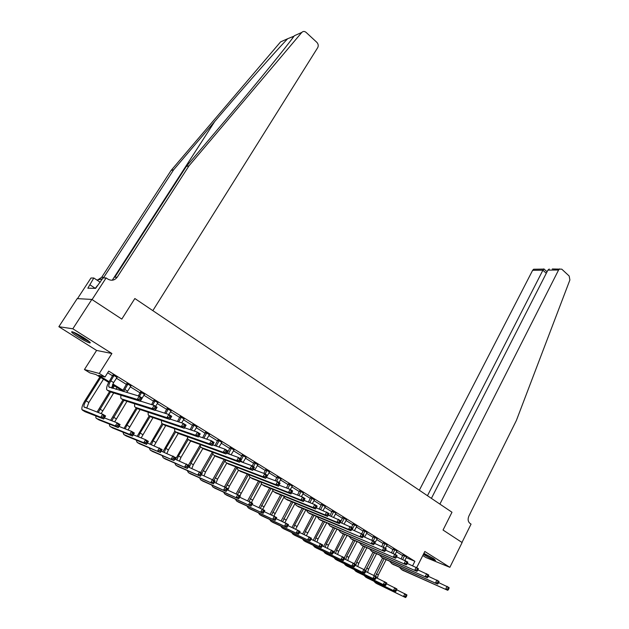 <?xml version="1.0" encoding="UTF-8"?>
<svg xmlns="http://www.w3.org/2000/svg" width="629" height="629" viewBox="0 0 629 629"><rect width="100%" height="100%" fill="white"/><g stroke="black" fill="none" stroke-linecap="round" stroke-linejoin="round"><path stroke-width="0.94" d="M77.933 336.837C83.453 340.234 87.415 342.27 89.829 342.954C91.213 342.97 89.287 341.288 84.05 337.883C78.507 334.471 74.513 332.411 72.076 331.719C70.692 331.711 72.642 333.417 77.933 336.837M423.356 554.416C428.986 557.75 433.043 559.755 435.535 560.423L433.129 558.324L423.899 553.339M108.691 382.393L95.907 374.538L89.963 372.926L84.435 369.538L99.296 373.469L105.019 376.999L98.753 375.301L109.092 381.661M96.591 350.432L111.899 353.506L72.822 328.786L91.842 299.435L77.194 298.618L58.859 326.703L96.591 350.432L84.435 369.538M422.79 555.549L426.022 557.577L449.861 567.319L424.834 551.484L416.728 567.562M72.822 328.786L58.859 326.703M552.278 268.976L561.776 269.165L569.174 276.013L569.89 279.968L516.409 420.4L468.857 516.134C467.606 519.232 467.984 521.653 469.989 523.399L471.05 524.122L461.977 542.457L443.044 530.035L462.118 542.552L449.861 567.319M406.2 557.64L414.881 561.296L108.715 371.11L105.019 376.999M107.661 372.785L112.677 375.898M116.373 378.186L126.539 384.492M130.227 386.772L140.181 392.944M143.86 395.224L153.61 401.263M157.274 403.535L166.819 409.455M170.467 411.712L179.815 417.514M183.456 419.763L192.616 425.448M196.248 427.696L205.219 433.255M208.836 435.496L217.626 440.945M221.227 443.178L229.844 448.516M233.438 450.741L241.874 455.978M245.459 458.195L253.731 463.321M257.3 465.531L265.407 470.555M268.96 472.764L276.909 477.686M280.448 479.88L288.239 484.707M291.77 486.901L299.404 491.634M302.926 493.812L310.411 498.451M313.918 500.629L321.262 505.181M324.761 507.344L331.955 511.809M335.438 513.964L342.498 518.343M345.966 520.49L352.893 524.783M356.352 526.929L363.137 531.135M366.581 533.266L373.241 537.394M376.677 539.525L383.21 543.574M386.631 545.697L393.039 549.667M396.451 551.782L402.733 555.674M406.554 557.027L403.024 554.872M396.868 551.02L393.329 548.858M387.047 544.942L383.509 542.756M377.093 538.77L373.547 536.576M367.006 532.519L363.444 530.31M356.769 526.166L353.199 523.949M346.398 519.735L342.805 517.51M335.87 513.201L332.269 510.968M325.193 506.581L321.584 504.332M314.366 499.858L310.742 497.61M303.382 493.042L299.734 490.777M292.226 486.123L288.569 483.85M280.911 479.101L277.247 476.821M269.432 471.978L265.745 469.69M257.772 464.745L254.077 462.449M245.939 457.401L242.228 455.097M233.925 449.947L230.198 447.628M221.73 442.376L217.988 440.056M209.339 434.686L205.581 432.359M196.759 426.879L192.985 424.544M183.975 418.953L180.193 416.602M170.994 410.894L167.196 408.536M157.8 402.709L153.995 400.343M144.403 394.391L140.574 392.016M130.777 385.939L126.94 383.556M116.931 377.345L113.078 374.955M91.842 299.435L121.79 319.092L134.85 298.523L451.984 512.242L439.899 504.096L558.583 269.998L547.898 270.132L431.408 498.372M111.899 353.506L99.296 373.469M414.881 561.296L412.64 565.715M443.044 530.035L451.984 512.242L443.044 530.035M122.616 390.947L112.465 384.712M112.835 383.965L123.009 390.224M140.44 400.94L141.266 401.451M404.62 555.541L402.733 559.48M406.727 556.846L404.817 560.36M401.145 558.796L403.063 554.636M438.672 582.627L449.075 587.541L449.02 588.414L448.218 587.918L447.667 589.027L448.477 589.522L449.02 588.414M448.477 589.522L447.714 590.301L402.757 570.291M447.714 590.301L401.522 569.536L399.619 567.374M447.667 589.027L445.702 589.066L447.07 586.299L448.218 587.918M404.557 555.894L402.961 555.226M373.917 575.362L382.629 558.017M386.104 559.739L378.273 574.961L377.329 578.216M384.052 558.843L375.497 576.235M386.552 583.798L396.899 588.948L396.742 589.798L395.932 589.318L395.389 590.395L396.199 590.867L396.742 589.798L406.9 594.885L406.766 595.742L405.964 595.27L405.43 596.339L406.224 596.811L406.766 595.742M406.224 596.811L405.563 597.55L376.975 583.728M405.563 597.55L375.458 582.839L373.933 581.251M405.43 596.339L403.566 596.371L404.911 593.705L405.964 595.27M427.461 495.715L542.913 270.195L532.629 270.321L533.636 269.236L535.334 269.212M419.339 490.243L532.629 270.321M559.606 268.874L558.583 269.998M543.999 269.008L542.913 270.195L546.294 273.269M549.259 269.015L547.898 270.132M291.714 39.289L293.609 36.325L287.642 38.739C274.118 52.93 243.108 88.091 214.788 121.428L173.659 169.767L103.415 277.939M189.03 165.789L117.198 277.2C114.635 280.432 111.506 281.061 107.826 279.079L106.12 277.924L92.078 299.585L121.79 319.092L134.85 298.523L152.839 310.647L317.708 47.647C318.628 45.768 318.329 43.991 316.812 42.308L306.119 32.409C304.538 31.143 303.099 31.143 301.81 32.409L189.03 165.789L186.278 166.496L228.319 116.837C257.45 82.478 285.597 47.851 294.38 35.727L294.812 35.538M173.659 169.767L171.104 170.428L101.662 277.326L97.369 280.157M117.198 277.2L114.816 277.224L186.278 166.496M287.642 38.739L280.581 41.891L171.104 170.428M106.12 277.924L103.046 277.939L95.6 288.373L87.824 288.192L93.823 278.002L90.961 278.018L77.501 298.633M100.223 282.287L93.823 278.002M102.425 278.899L96.89 280.054M97.416 285.574L95.254 288.365L90.01 284.843M394.918 549.518L393.086 553.316M397.048 550.839L395.177 554.259M391.505 552.647L393.377 548.614M428.38 576.321L438.971 581.298L438.9 582.171L438.083 581.668L437.525 582.784L438.342 583.287L438.9 582.171M438.342 583.287L437.595 584.082L392.976 564.331M437.595 584.082L391.71 563.56L389.823 561.367M437.525 582.784L435.551 582.824L436.935 580.04L438.083 581.668M394.855 549.872L393.274 549.211M385.074 543.409L383.313 547.057M387.244 544.753L385.349 548.181M381.748 546.397L383.548 542.505M417.931 569.929L428.719 574.969L428.624 575.834L427.791 575.323L427.233 576.447L428.066 576.95L428.624 575.834M428.066 576.95L427.327 577.768L383.069 558.293M427.327 577.768L381.764 557.498L379.892 555.273M427.233 576.447L425.251 576.494L426.651 573.695L427.791 575.323M385.011 543.77L383.446 543.118M375.096 537.213L373.367 540.783M377.298 538.581L374.648 543.425M371.857 540.059L373.587 536.317M407.325 563.435L418.316 568.545L418.191 569.402L417.349 568.883L416.783 570.008L417.625 570.527L418.191 569.402M417.625 570.527L416.901 571.352L373.013 552.168M416.901 571.352L371.676 551.35L369.821 549.093M416.783 570.008L414.794 570.063L416.217 567.248L417.349 568.883M375.033 537.575L373.484 536.938M364.199 569.528L372.997 552.152M376.527 553.811L368.57 569.182L367.603 572.382M374.452 552.907L365.748 570.448M396.199 590.867L395.539 591.622L367.194 577.972M395.539 591.622L365.646 577.06L364.136 575.449M395.389 590.395L393.518 590.427L394.878 587.745L395.932 589.318M354.331 563.67L363.248 546.208M366.825 547.804L358.734 563.317L357.744 566.47M364.718 546.892L356.745 562.137L355.739 565.526M376.228 577.705L386.749 582.926L386.576 583.767L385.75 583.28L385.2 584.357L386.017 584.844L386.576 583.767M386.017 584.844L385.373 585.615L357.288 572.131M385.373 585.615L355.707 571.203L354.206 569.575M385.2 584.357L383.328 584.404L384.704 581.707L385.75 583.28M344.33 557.734L353.372 540.154M356.997 541.703L348.757 557.373L347.758 560.47M354.85 540.783L346.752 556.178L345.714 559.519M365.756 571.517L376.457 576.809L376.26 577.65L375.427 577.155L374.868 578.24L375.702 578.735L376.26 577.65M375.702 578.735L375.065 579.513L347.239 566.21M375.065 579.513L345.628 565.259L344.134 563.615M374.868 578.24L372.989 578.287L374.381 575.574L375.427 577.155M364.985 530.931L363.224 534.524M367.21 532.315L364.608 537.04M361.817 533.651L363.491 530.043M396.553 556.846L407.749 562.019L407.608 562.869L406.751 562.342L406.177 563.474L407.034 564.001L407.608 562.869M407.034 564.001L406.318 564.85L362.823 545.948M406.318 564.85L361.447 545.115L359.615 542.827M406.177 563.474L404.18 563.537L405.619 560.706L406.751 562.342M364.922 531.301L363.381 530.672M333.913 552.655L343.395 533.974M347.027 535.523L338.654 551.35L337.631 554.385M344.849 534.595L336.609 550.139L335.564 553.426M355.126 565.243L366.015 570.613L365.795 571.439L364.954 570.943L364.388 572.028L365.229 572.532L365.795 571.439M365.229 572.532L364.608 573.326L337.058 560.211M364.608 573.326L335.414 559.236L333.928 557.569M364.388 572.028L362.501 572.083L363.908 569.355L364.954 570.943M433.798 558.756L423.812 553.52M423.757 553.63L434.411 559.173M88.807 341.177L83.107 338.465L73.86 332.332M77.147 333.905L85.882 339.078M73.011 331.994L83.327 338.764L89.491 341.744M354.725 524.57L352.177 529.634M356.981 525.97L354.426 530.562M351.548 527.314L353.246 523.674M385.616 550.155L397.033 555.399L396.86 556.24L395.995 555.706L395.413 556.846L396.278 557.38L396.86 556.24M396.278 557.38L395.578 558.245L352.484 539.651M395.578 558.245L351.076 538.794L349.26 536.474M395.413 556.846L393.408 556.909L394.863 554.063L395.995 555.706M354.662 524.932L353.136 524.319M323.644 546.491L333.276 527.707M336.932 529.248L328.401 545.241L327.371 548.213M334.714 528.321L326.333 544.014L325.264 547.238M344.338 558.874L355.424 564.315L355.181 565.141L354.324 564.638L353.75 565.73L354.607 566.242L355.181 565.141M354.607 566.242L353.993 567.051L326.734 554.125M353.993 567.051L325.051 553.135L323.581 551.444M353.75 565.73L351.855 565.786L353.286 563.049L354.324 564.638M344.322 518.107L341.822 523.053M346.61 519.53L344.11 523.988M340.313 522.432L342.86 517.219M374.507 543.362L386.143 548.677L385.947 549.51L385.066 548.968L384.476 550.116L385.357 550.658L385.947 549.51M385.357 550.658L384.665 551.539L342.003 533.258M384.665 551.539L340.556 532.378L338.764 530.027M384.476 550.116L382.463 550.178L383.942 547.316L385.066 548.968M344.252 518.477L342.742 517.879M313.234 540.24L323.015 521.347M326.695 522.888L318.007 539.053L316.969 541.954M324.446 521.944L315.915 537.803L314.83 540.971M333.394 552.419L344.676 557.939L344.409 558.756L343.536 558.237L342.954 559.338L343.827 559.857L344.409 558.756M343.827 559.857L343.23 560.683L316.261 547.953M343.23 560.683L314.547 546.947L313.093 545.233M342.954 559.338L341.052 559.401L342.506 556.649L343.536 558.237M333.763 511.558L331.318 516.362M336.09 512.997L333.645 517.305M329.832 515.756L332.324 510.677M363.232 536.466L375.088 541.852L374.868 542.678L373.972 542.127L373.374 543.275L374.271 543.826L374.868 542.678M374.271 543.826L373.587 544.722L331.365 526.78M373.587 544.722L329.879 525.875L328.11 523.477M373.374 543.275L371.354 543.354L372.855 540.468L373.972 542.127M333.7 511.927L332.206 511.338M302.683 533.887L312.621 514.899M316.316 516.433L306.425 535.601M314.036 515.481L305.348 531.505L304.247 534.603M322.284 545.862L333.771 551.46L333.472 552.27L332.592 551.743L332.002 552.852L332.883 553.378L333.472 552.27M332.883 553.378L332.301 554.22L305.639 541.695M332.301 554.22L303.893 540.665L302.455 538.927M332.002 552.852L330.099 552.922L331.569 550.147L332.592 551.743M323.062 504.914L320.68 509.569M325.421 506.376L323.047 510.512M319.202 508.979L321.639 504.033M351.768 529.469L363.861 534.917L363.617 535.735L362.705 535.177L362.1 536.333L363.004 536.891L363.617 535.735M363.004 536.891L362.343 537.811L320.578 520.199M362.343 537.811L319.052 519.271L317.307 516.841M362.1 536.333L360.071 536.411L361.596 533.518L362.705 535.177M322.992 505.284L321.513 504.71M291.982 527.448L302.085 508.35M305.804 509.875L295.732 529.154M303.477 508.924L294.631 525.121L293.523 528.148M311.001 539.21L322.701 544.887L322.378 545.689L321.482 545.154L320.884 546.271L321.781 546.798L322.378 545.689M321.781 546.798L321.215 547.662L294.867 535.35M321.215 547.662L293.083 534.296L291.667 532.535M320.884 546.271L318.974 546.342L320.468 543.558L321.482 545.154M312.196 498.168L309.885 502.665M314.594 499.654L312.298 503.617M308.43 502.091L310.797 497.295M340.124 522.361L352.452 527.873L352.185 528.682L351.265 528.116L350.644 529.28L351.572 529.846L352.185 528.682M351.572 529.846L350.919 530.782L309.633 513.531M350.919 530.782L348.608 529.366L308.061 512.572L306.347 510.103M350.644 529.28L348.608 529.366L350.156 526.449L351.265 528.116M312.133 498.545L310.671 497.987M281.132 520.914L291.4 501.706M295.135 503.224L284.898 522.613M292.776 502.264L282.641 521.598M299.553 532.464L311.465 538.212L311.119 539.006L310.207 538.471L309.602 539.588L310.514 540.13L311.119 539.006M310.514 540.13L309.955 541.003L283.946 528.91M309.955 541.003L282.122 527.833L280.723 526.048M309.602 539.588L307.683 539.666L309.193 536.867L310.207 538.471M301.181 491.328L298.948 495.652M303.603 492.837L301.393 496.603M297.509 495.086L299.789 490.471M328.299 515.143L340.871 520.726L340.572 521.52L339.636 520.946L339.007 522.117L339.951 522.691L340.572 521.52M339.951 522.691L339.314 523.65L298.523 506.762M339.314 523.65L336.971 522.204L296.912 505.779L295.827 504.89L295.229 503.263M339.007 522.117L336.971 522.204L338.536 519.279L339.636 520.946M301.11 491.713L299.671 491.163M270.132 514.286L280.565 494.96M284.064 496.934L273.906 515.969M281.926 495.503L271.61 514.947M287.925 525.608L300.057 531.434L299.687 532.22L298.759 531.678L298.146 532.802L299.074 533.353L299.687 532.22M299.074 533.353L298.523 534.249L272.86 522.377M298.523 534.249L271.005 521.284L269.621 519.468M298.146 532.802L296.22 532.881L297.753 530.066L298.759 531.678M290 484.385L287.854 488.513M292.461 485.918L290.331 489.511M286.431 487.97L288.632 483.536M316.269 507.807L329.101 513.453L328.778 514.247L327.827 513.657L327.19 514.837L328.141 515.426L328.778 514.247M328.141 515.426L327.52 516.401L287.249 499.89M327.52 516.401L325.138 514.931L285.59 498.876L284.536 498.003L283.946 496.32M327.19 514.837L325.138 514.931L326.726 511.99L327.827 513.657M289.93 484.77L288.507 484.236M258.975 507.548L269.582 488.104M272.829 490.573L262.741 509.278M270.926 488.639L260.422 508.193M276.123 518.658L288.475 524.562L288.074 525.341L287.138 524.783L286.517 525.915L287.453 526.473L288.074 525.341M287.453 526.473L286.926 527.385L261.617 515.756M286.926 527.385L259.722 514.632L258.362 512.784M286.517 525.915L284.583 526.001L286.14 523.171L287.138 524.783M278.647 477.34L276.603 481.264M281.147 478.897L278.985 482.506M275.203 480.729L277.303 476.507M304.051 500.362L314.736 504.584L317.15 506.07L316.788 506.848L315.821 506.251L315.176 507.438L316.151 508.035L316.788 506.848M316.151 508.035L315.538 509.034L275.809 492.916M315.538 509.034L313.124 507.54L274.102 491.878L273.065 491.013L272.506 489.268M315.176 507.438L313.124 507.54L314.736 504.584L315.821 506.251M278.576 477.733L277.177 477.207M247.661 500.708L258.44 481.154M261.483 484.008L251.403 502.547M259.769 481.672L249.076 501.337M264.149 511.605L276.721 517.573L275.148 520.419L250.208 509.034M275.659 519.483L276.288 518.343L275.337 517.785L274.708 518.925L275.659 519.483L275.148 520.419L248.274 507.886L246.938 506.007M274.708 518.925L272.766 519.011L274.346 516.165L275.337 517.785M276.288 518.343L276.721 517.573M267.128 470.193L265.155 473.967M269.668 471.766L266.374 477.38M263.818 473.37L265.8 469.368M291.628 492.79L302.541 497.052L304.994 498.569L304.609 499.34L303.626 498.734L302.974 499.921L303.956 500.527L304.609 499.34M303.956 500.527L303.367 501.549L264.188 485.832M303.367 501.549L300.906 500.031L262.45 484.77L261.428 483.921L260.886 482.113M302.974 499.921L300.906 500.031L302.541 497.052L303.626 498.734M267.058 470.586L265.674 470.075M236.189 493.765L247.15 474.085M250.043 477.222L239.901 495.715M248.455 474.588L237.573 494.37M251.993 504.45L264.778 510.489L263.181 513.343L238.635 502.209M263.685 512.391L264.322 511.243L263.354 510.669L262.718 511.817L263.685 512.391L263.181 513.343L236.653 501.046L235.348 499.127M262.718 511.817L260.768 511.92L262.364 509.058L263.354 510.669M264.322 511.243L264.778 510.489M255.437 462.936L253.44 466.726M258.016 464.532L254.776 469.989M252.221 465.979L254.132 462.126M279.024 485.116L290.158 489.401L292.65 490.942L292.233 491.697L291.235 491.084L290.567 492.287L291.565 492.9L292.233 491.697M291.565 492.9L290.991 493.938L252.402 478.645M290.991 493.938L288.499 492.405L250.609 477.56L249.611 476.711L249.1 474.84M290.567 492.287L288.499 492.405L290.158 489.401L291.235 491.084M255.366 463.329L254.006 462.834M224.545 486.712L235.694 466.907M238.509 470.201L229.349 486.217L227.926 490.164M236.976 467.402L225.874 487.381M239.649 497.177L252.654 503.286L251.034 506.156L226.88 495.282M251.514 505.189L252.166 504.033L251.183 503.452L250.531 504.607L251.514 505.189L251.034 506.156L224.868 494.095L223.594 492.145M250.531 504.607L248.581 504.71L250.2 501.832L251.183 503.452M252.166 504.033L252.654 503.286M243.572 455.569L240.349 461.497M246.183 457.189L243.014 462.472M240.349 458.643L242.283 454.775M266.209 477.317L277.562 481.625L280.102 483.19L278.419 486.201L240.427 471.357M278.977 485.148L279.646 483.937L278.631 483.308L277.955 484.519L278.977 485.148L278.419 486.201L275.879 484.644L238.588 470.233L237.62 469.399L237.133 467.457M277.955 484.519L275.879 484.644L277.562 481.625L278.631 483.308M243.494 455.962L242.157 455.49M279.646 483.937L280.102 483.19M212.728 479.573L224.081 459.618M226.817 463.054L217.524 479.172L216.077 483.048M225.025 460.64L213.994 480.328M227.1 489.802L240.333 495.966L238.69 498.86L214.961 488.261M239.162 497.869L239.814 496.706L238.816 496.116L238.163 497.28L239.162 497.869L238.69 498.86L212.901 487.043L211.659 485.053M238.163 497.28L236.205 497.39L237.848 494.488L238.816 496.116M239.814 496.706L240.333 495.966M231.519 448.092L228.358 453.847M234.177 449.735L231.079 454.83M227.045 453.375L230.261 447.305M253.18 469.391L264.762 473.723L267.341 475.312L265.635 478.347L228.272 463.943M266.169 477.262L266.853 476.043L265.823 475.406L265.139 476.625L266.169 477.262L265.635 478.347L263.048 476.758L226.385 462.795L225.434 461.977L224.985 459.956M265.139 476.625L263.048 476.758L264.762 473.723L265.823 475.406M231.448 448.485L230.128 448.029M266.853 476.043L267.341 475.312M200.698 472.426L212.295 452.204M214.945 455.821L205.526 472.025L204.048 475.831M212.83 453.879L201.925 473.157M201.642 474.266L201.563 474.761M214.347 482.301L227.824 488.536L226.157 491.446L202.852 481.122M226.605 490.431L227.273 489.268L226.259 488.67L225.591 489.834L226.605 490.431L226.157 491.446L200.745 479.88L199.55 477.859M225.591 489.834L223.625 489.952L225.292 487.035L226.259 488.67M227.273 489.268L227.824 488.536M219.285 440.497L216.195 446.071M221.982 442.163L218.978 447.054M214.906 445.615L218.051 439.726M239.924 461.34L251.742 465.68L254.368 467.3L252.638 470.35L215.936 456.418M253.157 469.242L253.849 468.023L252.795 467.378L252.103 468.597L253.157 469.242L252.638 470.35L250.012 468.739L213.994 455.239L213.066 454.437L212.657 452.33M252.103 468.597L250.012 468.739L251.742 465.68L252.795 467.378M219.207 440.89L217.917 440.449M253.849 468.023L254.368 467.3M188.48 465.169L200.124 445.049M202.892 448.477L193.347 464.76L191.837 468.495M200.549 446.842L190.886 463.298L189.305 467.418M201.39 474.691L215.11 480.988L213.42 483.913L190.563 473.881M213.852 482.883L214.528 481.704L213.498 481.099L212.822 482.27L213.852 482.883L213.42 483.913L188.417 472.615L187.253 470.547M212.822 482.27L210.849 482.396L212.539 479.463L213.498 481.099M214.528 481.704L215.11 480.988M206.855 432.776L203.859 438.154M209.591 434.482L206.705 439.136M202.593 437.713L205.644 432.029M226.44 453.155L238.509 457.511L241.174 459.154L239.413 462.221L203.395 448.784M239.916 461.096L240.624 459.862L239.555 459.201L238.847 460.436L239.916 461.096L239.413 462.221L236.748 460.577L201.406 447.565L200.502 446.779L200.132 444.585M238.847 460.436L236.748 460.577L238.509 457.511L239.555 459.201M206.784 433.184L205.51 432.76M240.624 459.862L241.174 459.154M175.452 459.367L187.481 438.256M212.712 444.837L225.048 449.2L227.761 450.875L225.976 453.957L190.666 441.015L180.979 457.393L179.454 461.041M188.181 439.529L178.479 455.907L176.867 459.956M188.22 466.962L202.192 473.315L200.478 476.255L178.086 466.529M200.887 475.202L201.571 474.022L200.533 473.401L199.841 474.588L200.887 475.202L200.478 476.255L175.892 465.232L174.776 463.117M199.841 474.588L197.868 474.714L199.582 471.766L200.533 473.401M201.571 474.022L202.192 473.315M194.235 424.945L191.35 430.094M197.019 426.674L194.251 431.069M190.107 429.67L193.048 424.213M226.456 452.801L227.171 451.567L226.086 450.899L225.363 452.133L226.456 452.801L225.976 453.957L223.256 452.29L188.621 439.773L187.741 438.995L187.426 436.715M225.363 452.133L223.256 452.29L225.048 449.2L226.086 450.899M194.157 425.353L192.914 424.945M227.171 451.567L227.761 450.875M162.872 451.811L174.791 431.117L174.516 428.703M198.748 436.384L211.352 440.74L214.112 442.446L212.303 445.552L178.243 433.452L168.415 449.908L166.882 453.462M175.727 431.919L165.883 448.398L164.248 452.377M174.831 459.107L189.062 465.523L187.324 468.479L165.419 459.06M187.717 467.402L188.417 466.215L187.348 465.586L186.656 466.773L187.717 467.402L187.324 468.479L163.17 457.739L162.109 455.569M186.656 466.773L184.667 466.907L186.412 463.95L187.348 465.586M188.417 466.215L189.062 465.523M181.411 416.988L178.66 421.878M184.242 418.741L181.616 422.853M177.441 421.485L180.256 416.272M212.759 444.373L213.483 443.123L212.382 442.446L211.651 443.689L212.759 444.373L212.303 445.552L209.536 443.854L175.625 431.856L174.776 431.093M175.625 431.856L177.724 433.137M211.651 443.689L209.536 443.854L211.352 440.74L212.382 442.446M181.341 417.397L180.122 417.011M213.483 443.123L214.112 442.446M150.103 444.129L162.054 423.616M165.694 425.636L154.121 445.764M163.076 424.205L153.091 440.78L151.432 444.672M161.213 451.127L175.719 457.598L173.958 460.577L152.548 451.48M174.327 459.477L175.035 458.282L173.958 457.645L173.25 458.832L174.327 459.477L173.958 460.577L150.26 450.128L149.254 447.903M173.25 458.832L171.261 458.973L173.03 455.994L173.958 457.645M175.035 458.282L175.719 457.598M168.391 408.905L165.781 413.512M171.261 410.682L168.808 414.472L171.733 416.272L169.83 419.433L137.657 408.708M164.594 413.135L167.259 408.205M184.533 427.791L197.427 432.139L200.226 433.868L198.387 436.998L164.586 425.125M198.827 435.787L199.566 434.537L198.442 433.845L197.703 435.095L198.827 435.787L198.387 436.998L195.58 435.268L162.424 423.812L161.606 423.065L161.417 420.565M197.703 435.095L195.58 435.268L197.427 432.139L198.442 433.845M168.313 409.314L167.117 408.952M199.566 434.537L200.226 433.868M137.138 436.322L149.246 415.777M152.965 417.703L141.171 437.933M150.229 416.374L140.102 433.035L138.419 436.833M147.367 443.02L162.156 449.546L160.371 452.534L139.481 443.783M160.717 451.418L161.433 450.215L160.34 449.562L159.617 450.765L160.717 451.418L160.371 452.534L137.138 442.399L136.194 440.111M159.617 450.765L157.627 450.914L159.42 447.919L160.34 449.562M161.433 450.215L162.156 449.546M155.159 400.689L152.721 404.974M158.076 402.497L155.583 406.303M151.558 404.62L154.058 400.005M170.058 419.056L183.251 423.388L186.105 425.149L184.234 428.294L151.227 416.98M184.651 427.06L185.398 425.802L184.258 425.094L183.503 426.352L184.651 427.06L184.234 428.294L181.372 426.533L149.01 415.635L148.224 414.904L148.106 412.286M183.503 426.352L181.372 426.533L183.251 423.388L184.258 425.094M155.08 401.105L153.916 400.759M185.398 425.802L186.105 425.149M123.984 428.388L136.234 407.844M140.047 409.628L128.025 429.977M137.177 408.418L126.909 425.173L125.21 428.868M133.285 434.781L145.59 439.702L148.373 441.354L146.557 444.365L126.209 435.96M146.879 443.217L147.611 442.014L146.494 441.354L145.763 442.557L146.879 443.217L146.557 444.365L143.766 442.714L123.811 434.545L122.938 432.194M145.763 442.557L143.766 442.714L145.59 439.702L146.494 441.354M147.611 442.014L148.373 441.354M141.714 392.339L139.434 396.333M144.678 394.179L142.146 398.008M138.349 395.932L140.637 391.678M140.361 401.066L154.144 405.414L157.101 407.238L155.174 410.423L123.858 400.303M155.316 410.179L168.824 414.48L169.822 416.194L169.059 417.459L170.223 418.175L170.986 416.909L169.822 416.194M170.223 418.175L169.83 419.433L166.921 417.648L135.384 407.325L134.622 406.609L134.59 403.857M169.059 417.459L166.921 417.648L168.824 414.48M141.635 392.763L140.495 392.433M170.986 416.909L171.733 416.272M110.618 420.314L123.009 399.785M126.932 401.412L114.675 421.878M123.929 400.343L111.805 420.77M118.96 426.415L131.524 431.345L134.354 433.027L132.507 436.062L112.717 428.011M132.813 434.891L133.552 433.672L132.42 433.004L131.673 434.214L132.813 434.891L132.507 436.062L129.668 434.38L110.272 426.564L109.65 425.951L109.477 424.135M131.673 434.214L129.668 434.38L131.524 431.345L132.42 433.004M133.552 433.672L134.354 433.027M128.041 383.855L123.606 391.576M131.06 385.726L126.751 392.504M122.466 391.238L127.003 383.21M155.536 409.133L156.314 407.859L155.127 407.128L154.357 408.402L155.536 409.133L155.174 410.423L152.21 408.598L121.523 398.88L120.799 398.181L120.862 395.279M154.357 408.402L152.21 408.598L154.144 405.414L155.127 407.128M127.962 384.28L126.861 383.981M156.314 407.859L157.101 407.238M97.055 412.097L109.572 391.592M111.773 388.077L113.479 385.333M117.065 387.535L115.956 389.312M113.629 393.054L101.127 413.63M114.368 385.876L112.803 388.384M110.492 392.087L98.187 412.522M104.383 417.908L117.214 422.853L120.1 424.559L118.221 427.61L99.012 419.936M118.504 426.415L119.258 425.196L118.103 424.504L117.348 425.731L118.504 426.415L118.221 427.61L115.335 425.904L96.52 418.458L95.922 417.86L95.805 415.95M117.348 425.731L115.335 425.904L117.214 422.853L118.103 424.504M119.258 425.196L120.1 424.559M114.156 375.238L110.814 380.859C109.155 383.619 108.487 385.632 108.809 386.882L139.206 396.184L142.217 398.047L140.251 401.247L109.831 391.757M117.214 377.141L113.621 382.589L111.53 388.007M140.589 399.926L141.376 398.644L140.173 397.905L139.386 399.187L140.589 399.926L140.251 401.247L137.232 399.391L107.441 390.294L106.741 389.61C106.254 387.723 107.252 384.704 109.753 380.561L113.149 374.609M139.386 399.187L137.232 399.391L139.206 396.184L140.173 397.905M114.069 375.662L113 375.379M141.376 398.644L142.217 398.047M100.742 377.502L86.047 400.83C84.349 403.645 83.657 405.674 83.979 406.924L102.669 414.212L105.593 415.95L103.691 419.016L100.758 417.279L81.967 409.636C81.479 407.757 82.517 404.706 85.08 400.484L99.893 376.983M103.486 379.193L88.838 402.489L86.692 408.197M103.95 417.798L104.713 416.563L103.541 415.871L102.779 417.098L103.95 417.798L103.691 419.016L85.088 411.728M102.779 417.098L100.758 417.279L102.669 414.212L103.541 415.871M104.713 416.563L105.593 415.95M403.464 570.723L401.522 569.536M378.273 574.961L376.346 573.813M377.4 583.979L375.458 582.839M214.788 121.428L112.269 280.212M103.879 277.31L101.662 277.326M301.81 32.409L294.38 35.727M393.683 564.763L391.71 563.56M383.769 558.717L381.764 557.498M373.705 552.584L371.676 551.35M368.57 569.182L366.613 568.011M367.619 578.216L365.646 577.06M358.734 563.317L356.745 562.137M357.704 572.374L355.707 571.203M348.757 557.373L346.752 556.178M347.656 566.454L345.628 565.259M363.507 546.365L361.447 545.115M338.654 551.35L336.609 550.139M337.466 560.447L335.414 559.236M353.16 540.067L351.076 538.794M328.401 545.241L326.333 544.014M327.135 554.361L325.051 553.135M342.671 533.667L340.556 532.378M318.007 539.053L315.915 537.803M316.662 548.189L314.547 546.947M332.026 527.181L329.879 525.875M307.471 532.771L305.348 531.505M306.032 541.931L303.893 540.665M321.23 520.6L319.052 519.271M296.786 526.402L294.631 525.121M295.26 535.578L293.083 534.296M310.27 513.924L308.061 512.572M285.943 519.947L283.758 518.642M284.332 529.138L282.122 527.833M299.152 507.147L296.912 505.779M274.952 513.398L272.734 512.069M273.238 522.605L271.005 521.284M287.87 500.267L285.59 498.876M263.803 506.746L261.546 505.409M261.994 515.977L259.722 514.632M276.414 493.285L274.102 491.878M252.481 500.008L250.2 498.648M250.578 509.246L248.274 507.886M264.793 486.201L262.45 484.77M241.001 493.16L238.69 491.784M238.996 502.422L236.653 501.046M254.949 469.674L253.518 468.794M252.992 479.007L250.609 477.56M229.349 486.217L226.998 484.817M227.234 495.495L224.868 494.095M243.077 462.362L240.679 460.884M241.009 471.703L238.588 470.233M217.524 479.172L215.142 477.749M215.307 488.458L212.901 487.043M230.536 454.633L228.586 453.43M228.846 464.288L226.385 462.795M205.526 472.025L203.104 470.578M203.191 481.327L200.745 479.88M217.233 446.433L216.313 445.867M216.486 456.756L213.994 455.239M193.347 464.76L190.886 463.298M190.894 474.077L188.417 472.615M203.938 449.114L201.406 447.565M180.979 457.393L178.479 455.907M178.408 466.718L175.892 465.232M191.192 441.338L188.621 439.773M168.415 449.908L165.883 448.398M165.734 459.249L163.17 457.739M155.67 442.313L153.091 440.78M152.855 451.661L150.26 450.128M165.081 425.432L162.424 423.812M142.72 434.592L140.102 433.035M139.78 443.956L137.138 442.399M151.715 417.279L149.01 415.635M129.566 426.753L126.909 425.173M126.492 436.125L123.811 434.545M138.128 408.999L135.384 407.325M116.2 418.796L113.503 417.184M113 428.176L110.272 426.564M127.522 391.152L124.754 389.453M124.314 400.579L121.523 398.88M102.629 410.706L99.885 409.07M99.288 420.093L96.52 418.458M113.621 382.589L110.814 380.859M110.272 392.024L107.441 390.294M88.838 402.489L86.047 400.83M85.347 411.877L82.533 410.226M533.636 269.236L543.59 269.094M547.049 271.791L543.849 268.874M109.816 387.503L108.809 386.882M85.143 407.616L83.979 406.924"/></g></svg>
